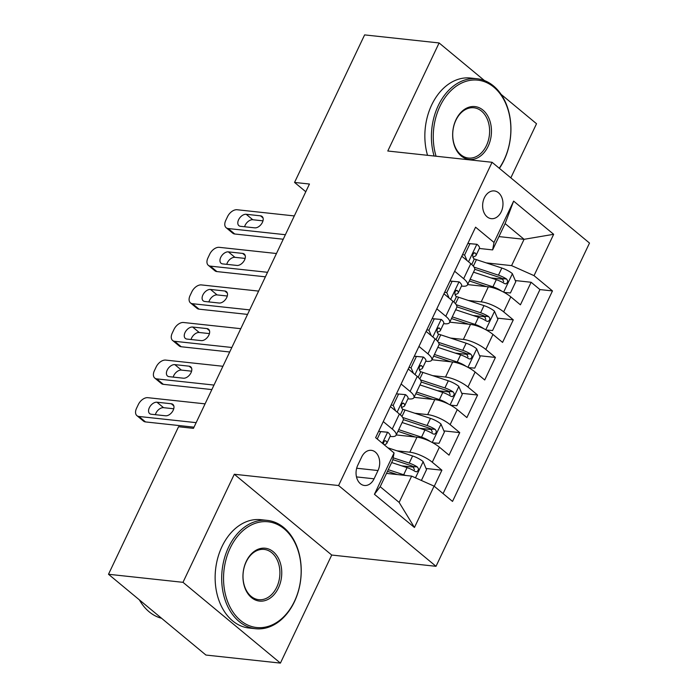 <?xml version="1.0" encoding="UTF-8"?>
<svg xmlns="http://www.w3.org/2000/svg" width="698" height="698" viewBox="0 0 698 698"><rect width="100%" height="100%" fill="white"/><g stroke="black" fill="none" stroke-linecap="round" stroke-linejoin="round"><path stroke-width="1.05" d="M484.377 197.813A13.951 10.13 96.2 0 0 491.305 218.666A13.951 10.13 96.2 0 0 501.234 211.782A13.951 10.13 96.2 0 0 494.306 190.929A13.951 10.13 96.2 0 0 484.377 197.813M510.84 177.833L536.526 123.729L501.042 94.309M436.014 566.305L589.505 243.061L492.073 162.285L338.591 485.529L436.014 566.305L331.725 555.041L234.301 474.256L182.989 582.324L280.413 663.1L331.725 555.041M280.413 663.1L205.927 655.047L108.495 574.271L182.989 582.324M434.261 486.27L441.895 470.199L426.05 468.48M413.923 467.171L401.725 465.854M396.228 434.933L416.968 437.175A17.433 5.191 25.4 0 1 439.417 447.191L449.032 455.157L459.738 432.612L443.902 430.893M431.765 429.584L419.568 428.267M414.08 397.345L434.81 399.588A17.433 5.191 -154.6 0 1 457.269 409.604L466.875 417.57L477.589 395.024L461.744 393.306M449.617 391.997L437.419 390.679M431.922 359.758L452.662 362A17.433 5.191 -154.6 0 1 475.111 372.017L484.726 379.982L495.432 357.437L479.596 355.727M467.468 354.41L455.262 353.092M449.774 322.171L470.513 324.413A17.433 5.191 -154.6 0 1 492.963 334.429L502.569 342.404L513.283 319.85L497.438 318.14M485.311 316.822L473.113 315.505M454.651 271.243L463.647 278.694A17.433 5.191 25.4 0 1 467.477 284.889A17.433 5.191 25.4 0 1 462.259 286.136L461.491 286.058M436.808 308.83L445.795 316.281A17.433 5.191 25.4 0 1 449.625 322.467A17.433 5.191 25.4 0 1 444.408 323.724L443.64 323.645M418.957 346.409L427.953 353.869A17.433 5.191 25.4 0 1 431.783 360.055A17.433 5.191 25.4 0 1 426.565 361.311L425.797 361.232M401.106 383.996L410.101 391.456A17.433 5.191 25.4 0 1 413.931 397.642A17.433 5.191 25.4 0 1 408.714 398.898L407.946 398.82M108.495 574.271L178.548 426.74L193.442 428.354L309.45 184.036L294.556 182.431L305.794 191.749M374.076 478.811L378.002 470.539A13.515 9.807 96.2 0 0 371.292 450.332A13.515 9.807 96.2 0 0 361.677 456.998L357.751 465.269A13.515 9.807 96.2 0 0 364.461 485.476A13.515 9.807 96.2 0 0 374.076 478.811L356.495 476.909M492.622 249.901L494.01 242.459L475.574 227.182L375.629 437.663L394.065 452.95L392.677 460.392L380.183 486.698L399.143 502.42L411.637 476.115L434.086 486.131L452.522 501.417L552.467 290.926L534.031 275.64L511.582 265.624L524.076 239.309L505.116 223.596L492.622 249.901L479.334 248.471M494.01 242.459L513.641 201.111L553.662 234.301L534.031 275.64M434.086 486.131L414.455 527.479L374.425 494.289L394.065 452.95M468.393 300.472L481.219 301.859A17.433 5.191 25.4 0 1 503.668 311.875L513.283 319.85M467.616 284.583L488.356 286.826L481.219 301.859M450.542 338.059L463.367 339.446A17.433 5.191 25.4 0 1 485.825 349.462L495.432 357.437M432.69 375.646L445.525 377.033A17.433 5.191 25.4 0 1 467.974 387.05L477.589 395.024M414.848 413.233L427.673 414.621A17.433 5.191 25.4 0 1 450.131 424.637L459.738 432.612M383.263 421.583L392.259 429.043A17.433 5.191 25.4 0 1 396.089 435.229A17.433 5.191 25.4 0 1 390.871 436.486L390.095 436.407M396.996 450.821L409.831 452.208A17.433 5.191 25.4 0 1 432.28 462.224L441.895 470.199M443.082 493.591L539.947 289.574L531.126 282.262L515.29 280.552M488.356 286.826A17.433 5.191 -154.6 0 1 510.805 296.842L520.42 304.817L531.126 282.262M390.4 406.55L399.396 414.01A17.433 5.191 25.4 0 1 403.226 420.196L396.089 435.229M413.931 397.642L421.069 382.609A17.433 5.191 -154.6 0 0 417.238 376.423L408.251 368.963M431.783 360.055L438.92 345.021A17.433 5.191 -154.6 0 0 435.09 338.835L426.094 331.376M449.625 322.467L456.762 307.434A17.433 5.191 -154.6 0 0 452.932 301.248L443.945 293.788M467.477 284.889L474.614 269.847A17.433 5.191 -154.6 0 0 470.784 263.661L461.788 256.201M386.5 473.392L411.637 476.115M484.473 80.575L439.103 42.953L364.609 34.9L294.556 182.431M439.103 42.953L387.791 151.012L492.073 162.285M234.301 474.256L338.591 485.529M498.939 236.596L524.076 239.309L553.662 234.301M486.236 262.884L511.582 265.624M503.162 279.235L490.964 277.917M539.947 289.574L552.467 290.926M380.183 486.698L374.425 494.289M399.143 502.42L414.455 527.479M513.641 201.111L505.116 223.596M196.155 422.656L138.919 416.47A8.716 5.401 -50.3 0 1 136.93 415.659A8.716 5.401 -50.3 0 1 136.529 408.304L138.317 404.552A8.716 5.401 -50.3 0 1 147.845 397.677L205.072 403.863M136.93 415.659L143.509 421.121A8.716 5.401 129.7 0 0 145.507 421.924L194.009 427.167M378.621 431.364L387.774 432.245A11.552 3.438 25.4 0 1 390.182 436.233L386.788 443.378A11.552 3.438 -154.6 0 0 385.985 440.979L385.034 440.682L383.961 441.485L383.342 444.059M387.774 432.245L380.724 431.634L377.225 438.99M151.257 414.246A6.971 4.319 129.7 0 1 149.66 413.6A6.971 4.319 129.7 0 1 149.983 406.559A6.971 4.319 129.7 0 1 156.963 402.214L171.272 403.758A6.971 4.319 129.7 0 1 172.868 404.404A6.971 4.319 129.7 0 1 172.537 411.445A6.971 4.319 129.7 0 1 165.557 415.79L151.257 414.246M384.284 444.844L386.134 443.972A11.552 3.438 -154.6 0 0 386.788 443.378M155.366 414.691A6.971 4.319 129.7 0 1 163.55 407.676L173.741 408.775M380.724 431.634L378.604 431.408M421.391 480.468L426.539 469.623L423.058 461.5A11.552 3.438 -154.6 0 0 412.605 455.969L387.861 447.802M405.599 475.46A11.552 3.438 -154.6 0 0 403.68 474.762L388.263 469.675M397.267 474.561L387.477 471.333M391.657 462.538L407.074 467.616A11.552 3.438 25.4 0 1 415.179 471.473L416.671 471.822L418.285 470.321L418.416 468.602L417.325 466.962A11.552 3.438 -154.6 0 0 409.211 463.106L393.157 457.809M392.817 459.616L410.529 465.453A5.881 1.754 25.4 0 1 413.033 466.5L414.455 469.684M230.227 548.017A53.179 38.608 96.2 0 0 240.574 620.513A53.179 38.608 96.2 0 0 294.477 601.292A53.179 38.608 96.2 0 0 284.13 528.796A53.179 38.608 96.2 0 0 230.227 548.017M294.373 601.851A54.479 39.559 -83.8 0 1 255.608 628.724A54.479 39.559 -83.8 0 1 228.543 547.267A54.479 39.559 -83.8 0 1 267.308 520.385A54.479 39.559 -83.8 0 1 294.373 601.851M246.289 561.332A26.585 19.308 -83.8 0 1 273.241 551.725A26.585 19.308 -83.8 0 1 278.415 587.969A26.585 19.308 -83.8 0 1 251.463 597.584A26.585 19.308 -83.8 0 1 246.289 561.332M276.731 587.219A25.276 18.357 96.2 0 0 264.176 549.422A25.276 18.357 96.2 0 0 246.185 561.89A25.276 18.357 96.2 0 0 258.74 599.687A25.276 18.357 96.2 0 0 276.731 587.219M161.552 618.262A54.479 39.559 -83.8 0 1 139.382 599.879M255.608 628.724L249.046 628.017A54.479 39.559 -83.8 0 1 221.99 546.56A54.479 39.559 -83.8 0 1 260.755 519.678L267.308 520.385M499.227 168.209A53.179 38.608 96.2 0 0 504.183 159.641A53.179 38.608 96.2 0 0 493.835 87.154A53.179 38.608 96.2 0 0 439.932 106.375A53.179 38.608 96.2 0 0 436.076 156.23M434.095 156.02A54.479 39.559 -83.8 0 1 438.248 105.625A54.479 39.559 -83.8 0 1 477.022 78.743A54.479 39.559 -83.8 0 1 504.078 160.2A54.479 39.559 -83.8 0 1 499.419 168.375M455.995 119.69A26.585 19.308 -83.8 0 1 482.946 110.083A26.585 19.308 -83.8 0 1 488.12 146.327A26.585 19.308 -83.8 0 1 461.177 155.933A26.585 19.308 -83.8 0 1 455.995 119.69M486.436 145.577A25.276 18.357 96.2 0 0 473.881 107.78A25.276 18.357 96.2 0 0 455.899 120.248A25.276 18.357 96.2 0 0 468.454 158.045A25.276 18.357 96.2 0 0 486.436 145.577M427.534 155.305A54.479 39.559 -83.8 0 1 431.696 104.909A54.479 39.559 -83.8 0 1 470.469 78.036L477.022 78.743M213.998 385.069L156.771 378.883A8.716 5.401 -50.3 0 1 154.773 378.072A8.716 5.401 -50.3 0 1 154.38 370.717L156.16 366.965A8.716 5.401 -50.3 0 1 165.696 360.089L222.924 366.276M154.773 378.072L161.36 383.534A8.716 5.401 129.7 0 0 163.349 384.336L211.852 389.58M405.617 394.658L396.447 393.82L405.617 394.658A11.552 3.438 25.4 0 1 408.025 398.645L404.639 405.791A11.552 3.438 -154.6 0 0 403.837 403.392L403.252 403.069M398.567 394.047L393.218 405.32L395.583 410.843M169.099 376.658A6.971 4.319 129.7 0 1 167.511 376.013A6.971 4.319 129.7 0 1 167.834 368.972A6.971 4.319 129.7 0 1 174.814 364.626L189.114 366.18A6.971 4.319 129.7 0 1 190.711 366.825A6.971 4.319 129.7 0 1 190.388 373.858A6.971 4.319 129.7 0 1 183.408 378.203L169.099 376.658M401.481 407.562L403.985 406.384A11.552 3.438 -154.6 0 0 404.639 405.791M402.51 403.252L403.837 403.392C401.586 403.269 400.87 404.77 401.69 407.902A11.552 3.438 25.4 0 1 402.493 410.302L400.338 414.83M173.209 377.103A6.971 4.319 129.7 0 1 181.393 370.088L191.592 371.188M391.089 405.093L393.218 405.32M231.849 347.482L174.613 341.296A8.716 5.401 -50.3 0 1 172.624 340.484A8.716 5.401 -50.3 0 1 172.232 333.129L174.011 329.377A8.716 5.401 -50.3 0 1 183.539 322.502L240.766 328.688M172.624 340.484L179.203 345.946A8.716 5.401 129.7 0 0 181.201 346.749L229.703 351.993M414.315 356.198L423.468 357.071A11.552 3.438 25.4 0 1 425.876 361.058L422.482 368.204A11.552 3.438 -154.6 0 0 421.679 365.804L421.095 365.482M423.468 357.071L416.418 356.46L411.061 367.733L413.425 373.256M186.951 339.071A6.971 4.319 129.7 0 1 185.354 338.425A6.971 4.319 129.7 0 1 185.677 331.384A6.971 4.319 129.7 0 1 192.665 327.039L206.966 328.592A6.971 4.319 129.7 0 1 208.562 329.238A6.971 4.319 129.7 0 1 208.231 336.27A6.971 4.319 129.7 0 1 201.251 340.615L186.951 339.071M419.324 369.975L421.828 368.797A11.552 3.438 -154.6 0 0 422.482 368.204M420.353 365.665L421.679 365.804C419.428 365.682 418.713 367.183 419.542 370.315A11.552 3.438 25.4 0 1 420.344 372.715L418.189 377.243M191.06 339.516A6.971 4.319 129.7 0 1 199.244 332.501L209.435 333.6M416.418 356.46L414.298 356.233M408.941 367.506L411.061 367.733M249.692 309.895L192.465 303.709A8.716 5.401 -50.3 0 1 190.467 302.897A8.716 5.401 -50.3 0 1 190.074 295.542L191.863 291.79A8.716 5.401 -50.3 0 1 201.39 284.915L258.618 291.101M190.467 302.897L197.054 308.359A8.716 5.401 129.7 0 0 199.043 309.162L247.546 314.405M432.158 318.611L441.311 319.483A11.552 3.438 25.4 0 1 443.719 323.471L440.333 330.616A11.552 3.438 -154.6 0 0 439.531 328.217L438.946 327.894M441.311 319.483L434.261 318.873L428.912 330.154L431.277 335.677M204.802 301.484A6.971 4.319 129.7 0 1 203.205 300.838A6.971 4.319 129.7 0 1 203.528 293.806A6.971 4.319 129.7 0 1 210.508 289.452L224.808 291.005A6.971 4.319 129.7 0 1 226.405 291.651A6.971 4.319 129.7 0 1 226.082 298.683A6.971 4.319 129.7 0 1 219.102 303.028L204.802 301.484M437.175 332.388L439.679 331.21A11.552 3.438 -154.6 0 0 440.333 330.616M438.204 328.077L439.531 328.217C437.28 328.095 436.564 329.596 437.393 332.728A11.552 3.438 25.4 0 1 438.187 335.127L436.041 339.656M208.911 301.929A6.971 4.319 129.7 0 1 217.095 294.914L227.286 296.013M434.261 318.873L432.141 318.646M426.792 329.918L428.912 330.154M267.543 272.307L210.316 266.121A8.716 5.401 -50.3 0 1 208.318 265.31A8.716 5.401 -50.3 0 1 207.925 257.963L209.705 254.203A8.716 5.401 -50.3 0 1 219.233 247.328L276.469 253.514M208.318 265.31L214.897 270.772A8.716 5.401 129.7 0 0 216.895 271.574L265.397 276.818M450.009 281.024L459.162 281.896A11.552 3.438 25.4 0 1 461.57 285.883L458.176 293.029A11.552 3.438 -154.6 0 0 457.382 290.63L456.789 290.307M459.162 281.896L452.112 281.285L446.755 292.567L449.128 298.09M222.645 263.896A6.971 4.319 129.7 0 1 221.048 263.251A6.971 4.319 129.7 0 1 221.379 256.218A6.971 4.319 129.7 0 1 228.359 251.873L242.66 253.418A6.971 4.319 129.7 0 1 244.256 254.063A6.971 4.319 129.7 0 1 243.925 261.096A6.971 4.319 129.7 0 1 236.945 265.441L222.645 263.896M455.017 294.8L457.522 293.622A11.552 3.438 -154.6 0 0 458.176 293.029M456.047 290.49L457.382 290.63C455.122 290.508 454.407 292.008 455.236 295.141A11.552 3.438 25.4 0 1 456.038 297.54L453.883 302.068M226.754 264.341A6.971 4.319 129.7 0 1 234.938 257.326L245.129 258.426M452.112 281.285L449.992 281.058M444.635 292.331L446.755 292.567M432.769 442.768L439.033 443.309L444.39 432.036L440.9 423.913A11.552 3.438 -154.6 0 0 430.457 418.381L405.049 410.005A33.347 9.929 -154.6 0 0 402.476 409.194M430.448 441.564A11.552 3.438 -154.6 0 0 421.531 437.175L398.733 429.654M415.118 436.974L397.947 431.312M402.127 422.517L424.916 430.029A11.552 3.438 25.4 0 1 433.03 433.886L434.514 434.235L436.128 432.734L436.267 431.015L435.168 429.375A11.552 3.438 -154.6 0 0 427.063 425.518L402.667 417.474M403.374 419.62L428.38 427.865A5.881 1.754 25.4 0 1 430.884 428.912L432.298 432.097M450.62 405.189L456.885 405.721L462.233 394.449L458.752 386.326A11.552 3.438 -154.6 0 0 448.299 380.794L422.901 372.418A33.347 9.929 -154.6 0 0 420.327 371.606M448.299 403.976A11.552 3.438 -154.6 0 0 439.374 399.588L416.584 392.067M432.961 399.387L415.799 393.724M419.969 384.93L442.768 392.442A11.552 3.438 25.4 0 1 450.873 396.298L452.365 396.647L453.979 395.147L454.119 393.428L453.019 391.787A11.552 3.438 -154.6 0 0 444.905 387.931L420.51 379.887M421.226 382.033L446.231 390.287A5.881 1.754 25.4 0 1 448.735 391.325L450.149 394.51M468.471 367.602L474.727 368.134L480.084 356.861L476.603 348.738A11.552 3.438 -154.6 0 0 466.151 343.207L440.743 334.831A33.347 9.929 -154.6 0 0 438.17 334.019M466.142 366.389A11.552 3.438 -154.6 0 0 457.225 362L434.426 354.479M450.812 361.8L433.641 356.137M437.821 347.342L460.619 354.854A11.552 3.438 25.4 0 1 468.724 358.711L470.208 359.069L471.822 357.559L471.961 355.84L470.862 354.2A11.552 3.438 -154.6 0 0 462.757 350.344L438.361 342.299M439.068 344.446L464.074 352.699A5.881 1.754 25.4 0 1 466.578 353.738L468 356.922M486.314 330.014L492.579 330.547L497.927 319.274L494.446 311.151A11.552 3.438 -154.6 0 0 483.993 305.619L458.595 297.243A33.347 9.929 -154.6 0 0 456.021 296.432M483.993 328.802A11.552 3.438 -154.6 0 0 475.068 324.413L452.278 316.892M468.655 324.212L451.493 318.55M455.663 309.755L478.462 317.267A11.552 3.438 25.4 0 1 486.576 321.124L488.059 321.481L489.673 319.972L489.813 318.253L488.713 316.613A11.552 3.438 -154.6 0 0 480.608 312.765L456.204 304.712M456.92 306.858L481.925 315.112A5.881 1.754 25.4 0 1 484.429 316.15L485.843 319.335M285.386 234.72L228.159 228.534A8.716 5.401 -50.3 0 1 226.169 227.731A8.716 5.401 -50.3 0 1 225.768 220.376L227.557 216.616A8.716 5.401 -50.3 0 1 237.084 209.74L294.312 215.926M226.169 227.731L232.748 233.184A8.716 5.401 129.7 0 0 234.746 233.996L283.248 239.231M467.852 243.436L477.013 244.309A11.552 3.438 25.4 0 1 479.413 248.296L476.027 255.442A11.552 3.438 -154.6 0 0 475.225 253.051L474.64 252.728M477.013 244.309L469.963 243.698L464.606 254.979L466.971 260.502M240.496 226.309A6.971 4.319 129.7 0 1 238.899 225.663A6.971 4.319 129.7 0 1 239.222 218.631A6.971 4.319 129.7 0 1 246.202 214.286L260.502 215.83A6.971 4.319 129.7 0 1 262.099 216.476A6.971 4.319 129.7 0 1 261.776 223.508A6.971 4.319 129.7 0 1 254.796 227.853L240.496 226.309M472.869 257.213L475.373 256.035A11.552 3.438 -154.6 0 0 476.027 255.442M473.898 252.903L475.225 253.051C472.974 252.92 472.258 254.421 473.087 257.553A11.552 3.438 25.4 0 1 473.881 259.953L471.735 264.481M244.605 226.754A6.971 4.319 129.7 0 1 252.789 219.739L262.98 220.838M469.963 243.698L467.835 243.471M462.486 254.744L464.606 254.979M504.165 292.427L510.421 292.968L515.778 281.687L512.297 273.564A11.552 3.438 -154.6 0 0 501.845 268.032L476.437 259.656A33.347 9.929 -154.6 0 0 473.863 258.853M501.836 291.214A11.552 3.438 -154.6 0 0 492.919 286.826L470.12 279.305M486.506 286.625L469.335 280.962M473.514 272.168L496.313 279.689A11.552 3.438 25.4 0 1 504.418 283.536L505.902 283.894L507.516 282.385L507.655 280.666L506.565 279.026A11.552 3.438 -154.6 0 0 498.451 275.178L474.055 267.125M474.762 269.271L499.768 277.525A5.881 1.754 25.4 0 1 502.272 278.563L503.694 281.748M470.513 324.413L463.367 339.446M452.662 362L445.525 377.033M434.81 399.588L427.673 414.621M416.968 437.175L409.831 452.208M439.417 447.191L432.28 462.224M510.805 296.842L503.668 311.875M492.963 334.429L485.825 349.462M475.111 372.017L467.974 387.05M457.269 409.604L450.131 424.637M399.396 414.01L392.259 429.043M417.238 376.423L410.101 391.456M435.09 338.835L427.953 353.869M452.932 301.248L445.795 316.281M470.784 263.661L463.647 278.694M356.669 468.236L378.002 470.539M145.507 421.924L138.919 416.47M387.599 432.228L382.364 443.247M156.963 402.214L163.55 407.676M171.272 403.758L173.793 405.852M384.659 440.839L385.985 440.979M415.485 477.833L423.145 461.701M409.211 463.106L412.605 455.969M403.68 474.762L407.074 467.616M413.033 466.5L417.325 466.962M163.349 384.336L156.771 378.883M405.442 394.64L397.136 412.134M174.814 364.626L181.393 370.088M189.114 366.18L191.645 368.274M181.201 346.749L174.613 341.296M423.293 357.053L414.987 374.547M192.665 327.039L199.244 332.501M206.966 328.592L209.487 330.686M199.043 309.162L192.465 303.709M441.136 319.466L432.83 336.959M210.508 289.452L217.095 294.914M224.808 291.005L227.339 293.099M216.895 271.574L210.316 266.121M458.987 281.879L450.681 299.372M228.359 251.873L234.938 257.326M242.66 253.418L245.181 255.512M432.263 442.497L440.996 424.114M401.961 416.514L405.049 410.005M427.063 425.518L430.457 418.381M421.531 437.175L424.916 430.029M430.884 428.912L435.168 429.375M450.114 404.91L458.839 386.526M419.803 378.927L422.901 372.418M444.905 387.931L448.299 380.794M439.374 399.588L442.768 392.442M448.735 391.325L453.019 391.787M467.957 367.323L476.69 348.939M437.655 341.339L440.743 334.831M462.757 350.344L466.151 343.207M457.225 362L460.619 354.854M466.578 353.738L470.862 354.2M485.808 329.735L494.533 311.352M455.497 303.752L458.595 297.243M480.608 312.765L483.993 305.619M475.068 324.413L478.462 317.267M484.429 316.15L488.713 316.613M234.746 233.996L228.159 228.534M476.83 244.291L468.524 261.785M246.202 214.286L252.789 219.739M260.502 215.83L263.033 217.924M503.651 292.148L512.384 273.764M473.349 266.165L476.437 259.656M498.451 275.178L501.845 268.032M492.919 286.826L496.313 279.689M502.272 278.563L506.565 279.026"/></g></svg>
